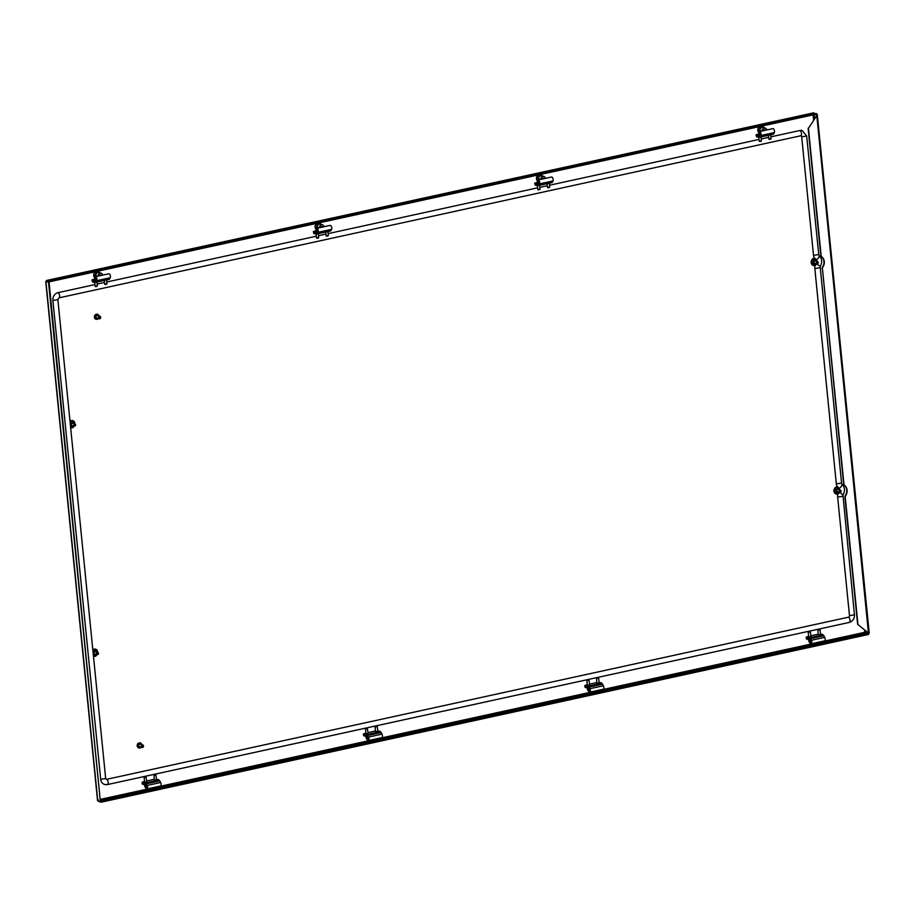<?xml version="1.0" encoding="UTF-8"?>
<svg xmlns="http://www.w3.org/2000/svg" width="915" height="915" viewBox="0 0 915 915"><rect width="100%" height="100%" fill="white"/><g stroke="black" fill="none" stroke-linecap="round" stroke-linejoin="round"><path stroke-width="1.37" d="M95.881 654.259A1.784 1.533 -74.9 0 1 94.714 654.637M96.189 654.351A1.784 1.533 -74.9 0 1 93.788 652.921A1.784 1.533 -74.9 0 1 96.773 652.189M808.425 128.329L816.798 115.599L808.425 128.329L821.121 255.468A2.242 1.91 -74.9 0 0 821.864 256.909A7.206 6.165 105.1 0 1 824.278 261.553A7.206 6.165 105.1 0 1 822.882 267.031A2.242 1.91 -74.9 0 0 822.436 268.724L843.619 483.921A2.242 1.91 105.1 0 0 844.362 485.362A7.206 6.165 -74.9 0 1 846.775 490.005A7.206 6.165 -74.9 0 1 845.38 495.473A2.242 1.91 105.1 0 0 844.934 497.177L857.63 624.316L868.438 632.997L857.63 624.316M822.436 268.724L843.927 484.001A2.242 1.91 105.1 0 0 844.682 485.442A7.206 6.165 -74.9 0 1 847.096 490.085A7.206 6.165 -74.9 0 1 845.689 495.564A2.242 1.91 105.1 0 0 845.254 497.268L857.938 624.396M838.517 491.961A1.784 1.533 -74.9 0 1 837.339 492.327M838.826 492.041A1.784 1.533 -74.9 0 1 836.424 490.623A1.784 1.533 -74.9 0 1 839.41 489.88M71.896 426.093A1.784 1.533 105.1 0 0 73.063 425.727M73.966 423.656A1.784 1.533 105.1 0 0 70.97 424.388A1.784 1.533 105.1 0 0 73.383 425.807M822.127 268.644A2.242 1.91 -74.9 0 1 822.562 266.94A7.206 6.165 105.1 0 0 823.969 261.461A7.206 6.165 105.1 0 0 821.556 256.818A2.242 1.91 -74.9 0 1 820.801 255.377L808.117 128.249M814.533 263.794A1.784 1.533 105.1 0 0 815.7 263.417M816.592 261.347A1.784 1.533 105.1 0 0 813.607 262.079A1.784 1.533 105.1 0 0 816.02 263.509M816.489 114.032L817.255 114.238L816.786 115.107M100.799 800.385L865.784 633.191L864.755 632.311L869.078 633.386L868.438 632.997L869.078 633.386L868.438 632.997L816.798 115.599L817.255 114.238L869.25 633.237M816.157 114.215L816.477 115.519L816.718 114.364M813.355 112.934L816.5 114.135L49.319 281.809L46.722 281.111L46.859 281.751L46.551 280.482L813.595 112.842M816.443 113.529L49.25 281.202L46.654 280.505L45.933 281.591L49.067 282.175L45.956 281.591M49.25 281.202L49.319 281.809M98.66 801.471L101.256 802.169L100.547 801.391M865.784 633.191L868.438 634.495L101.256 802.169M868.381 633.889L101.188 801.563M46.539 281.671L45.933 281.591L46.539 281.671M45.933 281.591L97.756 800.739L98.248 799.676L97.756 800.739L100.353 801.437L48.529 282.289M100.353 801.437L49.067 282.175M816.283 261.255A1.784 1.533 105.1 0 0 815.459 260.352M73.646 423.565A1.784 1.533 105.1 0 0 72.823 422.661M838.266 488.885A1.784 1.533 -74.9 0 1 839.089 489.8M95.629 651.194A1.784 1.533 -74.9 0 1 96.464 652.098M98.294 318.557A2.573 2.196 -74.9 0 1 94.611 316.727A2.573 2.196 -74.9 0 1 98.992 315.961M96.006 319.209A2.573 2.196 -74.9 0 1 97.184 314.2A2.573 2.196 -74.9 0 1 97.333 314.257M99.426 316.201A1.338 1.144 -74.9 0 1 99.689 318.809A1.338 1.144 -74.9 0 1 99.426 316.201M97.299 318.168A1.338 1.144 -74.9 0 1 97.036 315.561A1.338 1.144 -74.9 0 1 97.516 315.561L99.907 316.213M99.701 316.693A0.892 0.766 -74.9 0 1 99.872 318.431A0.892 0.766 -74.9 0 1 99.701 316.693M96.178 317.642A1.121 0.961 -74.9 0 1 96.704 315.686M141.082 747.246A2.573 2.196 -74.9 0 1 137.399 745.416A2.573 2.196 -74.9 0 1 141.779 744.65M138.794 747.898A2.573 2.196 -74.9 0 1 139.972 742.889A2.573 2.196 -74.9 0 1 140.132 742.946M142.214 744.89A1.338 1.144 -74.9 0 1 142.477 747.498A1.338 1.144 -74.9 0 1 142.214 744.89M140.087 746.857A1.338 1.144 -74.9 0 1 139.823 744.25A1.338 1.144 -74.9 0 1 140.304 744.25L142.694 744.901M142.488 745.382A0.892 0.766 -74.9 0 1 142.66 747.12A0.892 0.766 -74.9 0 1 142.488 745.382M138.966 746.331A1.121 0.961 -74.9 0 1 139.492 744.375M838.049 493.803A6.714 5.742 105.1 0 0 837.648 497.097L849.475 615.635A1.338 1.144 -74.9 0 1 848.457 617.19L106.586 779.328A1.338 1.144 -74.9 0 1 106.106 779.317L105.671 778.516L100.684 779.283L52.887 300.452A6.714 5.742 -74.9 0 1 58.011 292.651L94.931 284.588M106.586 779.328A2.688 1.27 77.7 0 1 108.153 781.982A2.688 1.27 77.7 0 1 107.421 784.567A2.688 1.27 77.7 0 1 107.112 784.555A6.714 5.742 -74.9 0 1 104.71 784.498A6.714 5.742 -74.9 0 1 100.684 779.283M97.127 284.108L104.55 282.483M106.758 282.003L316.293 236.207M318.5 235.727L325.923 234.103M328.119 233.622L537.665 187.827M539.861 187.346L547.284 185.722M549.492 185.242L759.027 139.446M761.223 138.966L768.657 137.341M770.853 136.861L799.882 130.513A6.714 5.742 -74.9 0 1 802.272 130.571L806.664 136.026L818.833 255.308C822.127 258.545 822.574 262.273 820.149 266.505L841.64 483.841C844.945 487.077 845.38 490.806 842.955 495.038L854.461 614.857C854.553 618.734 852.826 621.262 849.292 622.429A2.688 1.27 77.7 0 1 848.971 622.417M800.785 135.729A1.338 1.144 -74.9 0 1 801.689 136.792L813.515 255.331A6.714 5.742 105.1 0 0 814.705 258.556M815.231 265.27A6.714 5.742 105.1 0 0 814.83 268.564L836.321 483.875A6.714 5.742 105.1 0 0 837.511 487.089M760.72 133.979A1.59 0.755 77.7 0 1 760.605 134.997A1.59 0.755 77.7 0 1 759.77 135.123A1.59 0.755 77.7 0 1 759.13 133.556A1.59 0.755 77.7 0 1 760.033 132.378A1.59 0.755 77.7 0 1 760.72 133.979M760.125 132.469A1.361 0.652 -102.3 0 0 759.827 132.401A1.361 0.652 -102.3 0 0 759.427 133.544A1.361 0.652 -102.3 0 0 760.399 135.065A1.361 0.652 -102.3 0 0 760.651 134.871M765.295 130.307A0.938 0.801 105.1 0 0 763.705 130.651M761.04 134.07A2.242 1.064 -102.3 0 0 759.439 131.588A2.242 1.064 -102.3 0 0 758.798 133.464A2.242 1.064 -102.3 0 0 759.118 134.734L759.484 137.193A2.459 1.167 -102.3 0 0 759.77 137.204A2.459 1.167 -102.3 0 0 760.285 136.724L760.868 135.523A2.242 1.064 -102.3 0 0 761.04 134.07M759.439 131.588L772.923 128.638A2.242 1.064 77.7 0 1 774.513 131.131A2.242 1.064 77.7 0 1 774.342 132.572L773.758 133.784A2.459 1.167 -102.3 0 1 773.244 134.253A2.459 1.167 -102.3 0 1 772.958 134.242M766.804 129.976A2.688 2.299 105.1 0 0 762.195 130.982M758.855 133.853L756.053 134.802L756.591 136.781L757.586 137.056L757.403 135.317L756.419 135.043M761.863 131.051L759.965 130.548L760.056 131.451M759.965 130.548A2.688 2.299 -74.9 0 1 762.973 127.448L765.215 128.054M759.358 137.159L759.084 135.351M761.28 140.864L759.233 141.23L758.798 137.124L757.586 137.056M756.591 136.781L756.053 134.802M759.176 135.134L757.391 134.722M757.403 135.317L758.489 135.386L758.661 137.124M770.624 139.172L769.218 139.377M770.899 138.76L768.955 138.954M764.86 130.399A0.766 0.652 105.1 0 0 764.219 129.804M818.182 262.605A0.766 0.652 105.1 0 0 816.866 262.891A0.766 0.652 105.1 0 0 818.182 262.605M818.307 262.491A1.121 0.961 105.1 0 0 816.386 262.914A1.121 0.961 105.1 0 0 818.307 262.491M817.633 261.621L815.128 260.947A1.121 0.961 105.1 0 0 814.544 263.108L817.049 263.783M761.006 141.276L759.599 141.482M759.176 134.974L757.38 134.677L758.901 134.07M819.577 629.634L818.182 629.817L819.577 629.634M818.204 630.023L819.92 629.909M808.654 632.025L810.038 631.773L808.654 632.025M808.586 632.128L810.301 632.013M809.821 641.426A1.59 0.755 77.7 0 1 810.724 640.248A1.59 0.755 77.7 0 1 811.411 641.861A1.59 0.755 77.7 0 1 811.296 642.868A1.59 0.755 77.7 0 1 810.461 642.993A1.59 0.755 77.7 0 1 809.821 641.426M810.816 640.34A1.361 0.652 -102.3 0 0 810.518 640.271A1.361 0.652 -102.3 0 0 810.118 641.415A1.361 0.652 -102.3 0 0 811.102 642.936A1.361 0.652 -102.3 0 0 811.342 642.742M820.538 634.633L818.307 634.85M810.907 636.737L808.688 636.954M822.791 634.816L822.928 634.85A2.459 1.167 77.7 0 1 823.866 635.788L824.724 637.366A2.242 1.064 77.7 0 1 825.204 639.002A2.242 1.064 77.7 0 1 824.564 640.877L811.09 643.828A2.242 1.064 -102.3 0 0 811.731 641.941A2.242 1.064 -102.3 0 0 811.25 640.317L810.393 638.727A2.459 1.167 77.7 0 0 809.455 637.789L809.512 639.688L809.318 637.755M809.512 639.688L809.569 640.18A2.242 1.064 -102.3 0 0 809.489 641.346A2.242 1.064 -102.3 0 0 811.09 643.828M814.27 643.131A2.688 2.299 105.1 0 0 817.015 642.536M808.631 637.732L808.803 639.471L806.367 638.887L806.195 637.149L808.78 637.721M818.239 634.187L810.816 635.799M808.62 636.28L806.195 637.149M822.802 634.53L820.469 633.992M587.281 680.405L588.677 680.154L587.281 680.405M587.213 680.508L588.94 680.394M598.216 678.015L596.82 678.198L598.216 678.015M596.843 678.404L598.559 678.289M588.448 689.807A1.59 0.755 77.7 0 1 589.351 688.629A1.59 0.755 77.7 0 1 590.038 690.242A1.59 0.755 77.7 0 1 589.923 691.248A1.59 0.755 77.7 0 1 589.1 691.374A1.59 0.755 77.7 0 1 588.448 689.807M589.443 688.721A1.361 0.652 -102.3 0 0 589.146 688.652A1.361 0.652 -102.3 0 0 588.757 689.796A1.361 0.652 -102.3 0 0 589.729 691.317A1.361 0.652 -102.3 0 0 589.969 691.122M599.176 683.013L596.946 683.231M589.546 685.118L587.316 685.335M601.43 683.196L601.567 683.231A2.459 1.167 77.7 0 1 602.505 684.168L603.362 685.747A2.242 1.064 77.7 0 1 603.843 687.382A2.242 1.064 77.7 0 1 603.202 689.258L589.729 692.209A2.242 1.064 -102.3 0 0 590.369 690.322A2.242 1.064 -102.3 0 0 589.889 688.698L589.031 687.108A2.459 1.167 77.7 0 0 588.093 686.17L588.151 688.069L587.956 686.136M588.151 688.069L588.196 688.56A2.242 1.064 -102.3 0 0 588.128 689.716A2.242 1.064 -102.3 0 0 589.729 692.209M592.897 691.511A2.688 2.299 105.1 0 0 595.654 690.917M587.27 686.113L587.441 687.851L585.005 687.268L584.834 685.529L587.419 686.101M596.877 682.567L589.454 684.18M587.258 684.66L584.834 685.529M601.441 682.91L599.108 682.373M588.539 691.214A3.74 3.191 105.1 0 1 587.407 687.851L587.59 687.84M543.487 178.78A0.766 0.652 105.1 0 0 542.858 178.185M549.263 187.552L547.856 187.758M549.538 187.14L547.593 187.335M539.633 189.657L538.226 189.863M539.907 189.245L537.963 189.439M537.814 183.355L536.018 183.057L537.54 182.451M539.347 182.359A1.59 0.755 77.7 0 1 539.232 183.377A1.59 0.755 77.7 0 1 538.397 183.503A1.59 0.755 77.7 0 1 537.757 181.936A1.59 0.755 77.7 0 1 538.66 180.758A1.59 0.755 77.7 0 1 539.347 182.359M538.752 180.85A1.361 0.652 -102.3 0 0 538.455 180.781A1.361 0.652 -102.3 0 0 538.066 181.925A1.361 0.652 -102.3 0 0 539.038 183.446A1.361 0.652 -102.3 0 0 539.278 183.252M543.933 178.688A0.938 0.801 105.1 0 0 542.343 179.031M539.678 182.451A2.242 1.064 -102.3 0 0 538.077 179.969A2.242 1.064 -102.3 0 0 537.437 181.845A2.242 1.064 -102.3 0 0 537.745 183.114L538.123 185.573A2.459 1.167 -102.3 0 0 538.409 185.585A2.459 1.167 -102.3 0 0 538.924 185.105L539.495 183.904A2.242 1.064 -102.3 0 0 539.678 182.451M538.077 179.969L551.551 177.018A2.242 1.064 77.7 0 1 553.152 179.512A2.242 1.064 77.7 0 1 552.98 180.953L552.397 182.165A2.459 1.167 -102.3 0 1 551.882 182.634A2.459 1.167 -102.3 0 1 551.596 182.623M545.443 178.356A2.688 2.299 105.1 0 0 540.834 179.363M537.494 182.234L534.692 183.183L535.218 185.162L536.213 185.436L536.041 183.698L535.046 183.423M540.502 179.431L538.603 178.928L538.695 179.832M538.603 178.928A2.688 2.299 -74.9 0 1 541.611 175.829L543.853 176.435M537.986 185.539L537.711 183.721M537.837 189.565L537.425 185.505L536.213 185.436M535.218 185.162L534.692 183.183M537.814 183.515L536.018 183.103M536.041 183.698L537.128 183.766L537.299 185.505M145.725 786.568A1.59 0.755 77.7 0 1 146.629 785.39A1.59 0.755 77.7 0 1 147.315 786.992A1.59 0.755 77.7 0 1 147.201 788.009A1.59 0.755 77.7 0 1 146.366 788.135A1.59 0.755 77.7 0 1 145.725 786.568M146.72 785.482A1.361 0.652 -102.3 0 0 146.423 785.413A1.361 0.652 -102.3 0 0 146.023 786.557A1.361 0.652 -102.3 0 0 146.995 788.078A1.361 0.652 -102.3 0 0 147.246 787.884M156.442 779.774L154.212 779.992M146.812 781.868L144.593 782.096M158.604 779.82L158.833 779.992A2.459 1.167 77.7 0 1 159.77 780.93L160.628 782.508A2.242 1.064 77.7 0 1 161.109 784.144A2.242 1.064 77.7 0 1 160.468 786.019L146.995 788.97A2.242 1.064 -102.3 0 0 147.635 787.083A2.242 1.064 -102.3 0 0 147.155 785.459L146.297 783.869A2.459 1.167 77.7 0 0 145.359 782.931L145.416 784.83L145.222 782.897M145.416 784.83L145.462 785.322A2.242 1.064 -102.3 0 0 145.394 786.477A2.242 1.064 -102.3 0 0 146.995 788.97M150.174 788.273A2.688 2.299 105.1 0 0 152.919 787.678M144.536 782.863L144.707 784.613L142.271 784.029L142.1 782.291L144.684 782.863M154.143 779.328L146.72 780.941M144.524 781.421L142.1 782.291M158.65 779.786L156.374 779.134M145.805 787.975A3.74 3.191 105.1 0 1 144.673 784.613L144.856 784.601M155.481 774.776L154.086 774.959L155.481 774.776M154.109 775.165L155.825 775.051M144.547 777.167L145.942 776.915L144.547 777.167M144.478 777.27L146.206 777.155M100.764 275.541A0.766 0.652 105.1 0 0 100.124 274.946M96.624 279.121A1.59 0.755 77.7 0 1 96.51 280.139A1.59 0.755 77.7 0 1 95.675 280.264A1.59 0.755 77.7 0 1 95.034 278.698A1.59 0.755 77.7 0 1 95.938 277.519A1.59 0.755 77.7 0 1 96.624 279.121M96.029 277.611A1.361 0.652 -102.3 0 0 95.72 277.531A1.361 0.652 -102.3 0 0 95.332 278.686A1.361 0.652 -102.3 0 0 96.304 280.207A1.361 0.652 -102.3 0 0 96.555 280.013M101.199 275.449A0.938 0.801 105.1 0 0 99.609 275.792M96.944 279.212A2.242 1.064 -102.3 0 0 95.343 276.73A2.242 1.064 -102.3 0 0 94.703 278.606A2.242 1.064 -102.3 0 0 95.011 279.876L95.389 282.335A2.459 1.167 -102.3 0 0 95.675 282.346A2.459 1.167 -102.3 0 0 96.189 281.866L96.773 280.665A2.242 1.064 -102.3 0 0 96.944 279.212M95.343 276.73L108.816 273.779A2.242 1.064 77.7 0 1 110.418 276.273A2.242 1.064 77.7 0 1 110.246 277.714L109.663 278.915A2.459 1.167 -102.3 0 1 109.148 279.395A2.459 1.167 -102.3 0 1 108.862 279.384M102.709 275.118A2.688 2.299 105.1 0 0 98.099 276.124M94.76 278.995L91.958 279.944L92.495 281.923L93.479 282.197L93.307 280.459L92.312 280.184M97.768 276.193L95.869 275.69L95.961 276.593M95.869 275.69A2.688 2.299 -74.9 0 1 98.877 272.59L101.119 273.196M95.263 282.3L94.988 280.482M97.184 286.006L95.137 286.372L94.703 282.266L93.479 282.197M92.495 281.923L91.958 279.944M95.08 280.276L93.284 279.853M93.307 280.459L94.394 280.528L94.565 282.266M96.91 286.418L95.492 286.624M95.08 280.116L93.284 279.818L94.805 279.212M106.529 284.313L105.122 284.519M106.803 283.902L104.859 284.096M365.92 728.786L367.304 728.534L365.92 728.786M365.851 728.889L367.567 728.775M376.854 726.396L375.459 726.579L376.854 726.396M375.47 726.785L377.197 726.67M367.087 738.188A1.59 0.755 77.7 0 1 367.99 737.01A1.59 0.755 77.7 0 1 368.676 738.611A1.59 0.755 77.7 0 1 368.562 739.629A1.59 0.755 77.7 0 1 367.727 739.755A1.59 0.755 77.7 0 1 367.087 738.188M368.082 737.101A1.361 0.652 -102.3 0 0 367.784 737.033A1.361 0.652 -102.3 0 0 367.395 738.176A1.361 0.652 -102.3 0 0 368.368 739.697A1.361 0.652 -102.3 0 0 368.608 739.503M377.803 731.394L375.585 731.611M368.185 733.487L365.954 733.716M379.977 731.44L380.194 731.611A2.459 1.167 77.7 0 1 381.143 732.549L381.99 734.127A2.242 1.064 77.7 0 1 382.47 735.763A2.242 1.064 77.7 0 1 381.829 737.639L368.356 740.59A2.242 1.064 -102.3 0 0 368.997 738.702A2.242 1.064 -102.3 0 0 368.516 737.078L367.658 735.488A2.459 1.167 77.7 0 0 366.721 734.551L366.778 736.449L366.595 734.516M366.778 736.449L366.835 736.941A2.242 1.064 -102.3 0 0 366.766 738.096A2.242 1.064 -102.3 0 0 368.356 740.59M371.536 739.892A2.688 2.299 105.1 0 0 374.281 739.297M365.897 734.493L366.08 736.232L363.632 735.649L363.461 733.91L366.046 734.482M375.516 730.948L368.093 732.56M365.886 733.041L363.461 733.91M380.011 731.405L377.746 730.753M367.178 739.595A3.74 3.191 105.1 0 1 366.046 736.232L366.217 736.22M318.271 238.037L316.865 238.243M318.546 237.625L316.601 237.82M316.441 231.735L314.657 231.438L316.167 230.832M327.902 235.933L326.483 236.139M328.165 235.521L326.22 235.715M317.985 230.74A1.59 0.755 77.7 0 1 317.871 231.758A1.59 0.755 77.7 0 1 317.036 231.884A1.59 0.755 77.7 0 1 316.396 230.317A1.59 0.755 77.7 0 1 317.299 229.139A1.59 0.755 77.7 0 1 317.985 230.74M317.391 229.23A1.361 0.652 -102.3 0 0 317.093 229.162A1.361 0.652 -102.3 0 0 316.704 230.306A1.361 0.652 -102.3 0 0 317.677 231.827A1.361 0.652 -102.3 0 0 317.917 231.632M322.56 227.069A0.938 0.801 105.1 0 0 320.971 227.412M318.306 230.832A2.242 1.064 -102.3 0 0 316.716 228.35A2.242 1.064 -102.3 0 0 316.075 230.225A2.242 1.064 -102.3 0 0 316.384 231.495L316.762 233.954A2.459 1.167 -102.3 0 0 317.048 233.966A2.459 1.167 -102.3 0 0 317.562 233.485L318.134 232.284A2.242 1.064 -102.3 0 0 318.306 230.832M316.716 228.35L330.189 225.399A2.242 1.064 77.7 0 1 331.779 227.892A2.242 1.064 77.7 0 1 331.607 229.333L331.036 230.546A2.459 1.167 -102.3 0 1 330.521 231.015A2.459 1.167 -102.3 0 1 330.235 231.003M324.07 226.737A2.688 2.299 105.1 0 0 319.461 227.744M316.121 230.614L313.319 231.564L313.856 233.542L314.851 233.817L314.68 232.078L313.685 231.804M319.141 227.812L317.242 227.309L317.333 228.212M317.242 227.309A2.688 2.299 -74.9 0 1 320.25 224.209L322.48 224.816M316.624 233.92L316.35 232.101M316.464 237.946L316.064 233.885L314.851 233.817M313.856 233.542L313.319 231.564M316.441 231.895L314.657 231.484M314.68 232.078L315.755 232.147L315.938 233.885M322.126 227.16A0.766 0.652 105.1 0 0 321.485 226.565M840.988 491.149A0.766 0.652 105.1 0 0 839.684 491.435A0.766 0.652 105.1 0 0 840.988 491.149M841.114 491.035A1.121 0.961 105.1 0 0 839.192 491.447A1.121 0.961 105.1 0 0 841.114 491.035M840.45 490.166L837.934 489.491A1.121 0.961 105.1 0 0 837.362 491.641L839.867 492.316M75.545 424.915A0.766 0.652 105.1 0 0 74.241 425.201A0.766 0.652 105.1 0 0 75.545 424.915M75.671 424.8A1.121 0.961 105.1 0 0 73.749 425.223A1.121 0.961 105.1 0 0 75.671 424.8M75.007 423.931L72.491 423.256A1.121 0.961 105.1 0 0 71.919 425.418L74.424 426.093M98.351 653.447A0.766 0.652 105.1 0 0 97.047 653.733A0.766 0.652 105.1 0 0 98.351 653.447M98.488 653.333A1.121 0.961 105.1 0 0 96.555 653.756A1.121 0.961 105.1 0 0 98.488 653.333M97.814 652.464L95.309 651.789A1.121 0.961 105.1 0 0 94.725 653.951L97.23 654.625M93.467 656.318A3.74 3.191 105.1 0 0 96.247 655.735M97.516 651.023A3.74 3.191 105.1 0 0 92.815 649.776M92.873 650.29A3.42 2.928 -74.9 0 1 95.64 649.49L95.686 649.501A3.42 2.928 -74.9 0 0 92.884 650.405M93.856 656.101A3.42 2.928 -74.9 0 1 93.433 655.952A3.42 2.928 -74.9 0 0 93.902 656.112L97.322 654.648M95.126 656.146A3.42 2.928 -74.9 0 1 93.902 656.112L93.81 656.089M96.738 654.5A2.345 2.013 -74.9 0 1 93.307 653.401A2.345 2.013 -74.9 0 1 97.322 652.338M837.282 486.746A3.74 3.191 105.1 0 0 833.965 491.138A3.74 3.191 105.1 0 0 838.003 493.94M836.493 493.803A3.42 2.928 -74.9 0 1 838.22 487.18M839.798 492.327A3.42 2.928 -74.9 0 1 834.48 491.149A3.42 2.928 -74.9 0 1 838.312 487.203M839.375 492.19A2.345 2.013 -74.9 0 1 835.944 491.092A2.345 2.013 -74.9 0 1 839.959 490.028M74.71 422.478A3.74 3.191 105.1 0 0 70.009 421.243M70.661 427.785A3.74 3.191 105.1 0 0 73.44 427.191M70.066 421.861A3.42 2.928 105.1 0 1 72.868 420.969L72.777 420.946A3.42 2.928 105.1 0 0 70.055 421.758M74.515 423.794A2.345 2.013 105.1 0 0 70.501 424.857A2.345 2.013 105.1 0 0 73.932 425.955M814.464 258.202A3.74 3.191 105.1 0 0 811.159 262.605A3.74 3.191 105.1 0 0 815.185 265.396M815.414 258.636A3.42 2.928 105.1 0 0 813.675 265.258L813.721 265.281A3.42 2.928 105.1 0 0 816.981 263.794M815.505 258.671A3.42 2.928 105.1 0 0 813.721 265.281L817.106 263.852M817.152 261.496A2.345 2.013 105.1 0 0 813.126 262.559A2.345 2.013 105.1 0 0 816.569 263.657M99.792 272.83A3.74 3.191 105.1 0 0 97.802 271.206M95.434 271.732A3.74 3.191 105.1 0 0 94.714 277.725M99.644 272.796A3.42 2.928 105.1 0 0 98.088 271.606L97.997 271.583A3.42 2.928 105.1 0 0 94.828 277.268M99.746 272.819L98.088 271.606A3.42 2.928 105.1 0 0 94.863 277.199M97.184 272.876A2.345 2.013 105.1 0 0 95.938 276.296M321.165 224.45A3.74 3.191 105.1 0 0 319.163 222.837M316.796 223.352A3.74 3.191 105.1 0 0 316.087 229.345M319.404 223.214A3.42 2.928 105.1 0 0 316.201 228.887M321.016 224.415A3.42 2.928 105.1 0 0 315.618 227.183A3.42 2.928 105.1 0 0 316.224 228.819M318.546 224.495A2.345 2.013 105.1 0 0 317.299 227.915M145.462 786.923A3.42 2.928 -74.9 0 1 145.108 784.601M145.416 786.66A3.42 2.928 -74.9 0 1 145.199 784.613M366.824 738.542A3.42 2.928 -74.9 0 1 366.48 736.22M366.789 738.279A3.42 2.928 -74.9 0 1 366.572 736.232M542.526 176.069A3.74 3.191 105.1 0 0 540.525 174.456M538.157 174.971A3.74 3.191 105.1 0 0 537.448 180.964M540.776 174.834A3.42 2.928 105.1 0 0 537.562 180.507M542.378 176.035A3.42 2.928 105.1 0 0 536.979 178.802A3.42 2.928 105.1 0 0 537.585 180.438M539.907 176.115A2.345 2.013 105.1 0 0 538.66 179.534M588.196 690.162A3.42 2.928 -74.9 0 1 587.842 687.84M588.151 689.899A3.42 2.928 -74.9 0 1 587.933 687.851M808.769 639.471A3.74 3.191 105.1 0 0 809.912 642.833M809.558 641.781A3.42 2.928 -74.9 0 1 809.203 639.459M809.512 641.518A3.42 2.928 -74.9 0 1 809.295 639.471M763.888 127.688A3.74 3.191 105.1 0 0 761.898 126.076M759.53 126.59A3.74 3.191 105.1 0 0 758.81 132.584M762.138 126.453A3.42 2.928 105.1 0 0 758.935 132.126M763.75 127.654A3.42 2.928 105.1 0 0 758.352 130.422A3.42 2.928 105.1 0 0 758.958 132.057M761.28 127.734A2.345 2.013 105.1 0 0 760.033 131.165M866.025 632.825L865.853 631.053M814.67 118.275L814.304 114.615M47.203 281.671L48.095 281.477M864.515 629.966L864.755 632.311L816.752 642.799M814.556 643.279L595.379 691.18M593.195 691.66L374.018 739.56M371.833 740.041L152.645 787.941M150.46 788.421L100.684 799.298M813.103 114.878L813.607 119.888M46.654 280.505L813.847 112.831M74.504 426.104L71.096 427.579A3.42 2.928 105.1 0 0 72.308 427.602M848.457 617.19A2.688 1.27 77.7 0 1 850.012 619.844A2.688 1.27 77.7 0 1 849.292 622.429L107.421 784.567L104.71 784.498M105.671 778.516L57.874 299.674L52.887 300.452M57.874 299.674L58.846 297.89A2.688 1.27 -102.3 0 0 59.578 295.316A2.688 1.27 -102.3 0 0 58.011 292.651M800.396 135.74A2.688 1.27 -102.3 0 0 800.717 135.752A2.688 1.27 -102.3 0 0 801.437 133.178A2.688 1.27 -102.3 0 0 799.882 130.513M801.689 136.792L806.664 136.026M813.515 255.331L818.502 254.564M816.008 259.7A2.688 1.304 -52.2 0 0 818.502 257.836A2.688 1.304 -52.2 0 0 818.833 255.308M816.878 263.737L820.149 266.505M814.83 268.564L819.817 267.786M836.321 483.875L841.308 483.097M838.826 488.233A2.688 1.304 -52.2 0 0 841.308 486.368A2.688 1.304 -52.2 0 0 841.64 483.841M839.684 492.27L842.955 495.038M837.648 497.097L842.624 496.319M849.475 615.635L854.461 614.857M760.285 136.724L773.758 133.784M760.868 135.523L774.342 132.572M807.716 639.402L807.545 637.652M806.55 637.389L806.733 639.127M823.866 635.788L810.393 638.727M822.928 634.85L809.455 637.789M824.724 637.366L811.25 640.317M586.355 687.783L586.183 686.033M585.188 685.77L585.36 687.508M602.505 684.168L589.031 687.108M601.567 683.231L588.093 686.17M603.362 685.747L589.889 688.698M538.924 185.105L552.397 182.165M539.495 183.904L552.98 180.953M143.621 784.532L143.449 782.794M142.454 782.531L142.637 784.269M159.77 780.93L146.297 783.869M158.833 779.992L145.359 782.931M160.628 782.508L147.155 785.459M96.189 281.866L109.663 278.915M96.773 280.665L110.246 277.714M364.994 736.152L364.822 734.413M363.827 734.15L363.998 735.889M381.143 732.549L367.658 735.488M380.194 731.611L366.721 734.551M381.99 734.127L368.516 737.078M317.562 233.485L331.036 230.546M318.134 232.284L331.607 229.333M72.868 420.969L75.087 423.954M45.75 281.637L97.528 800.419M763.842 127.677L762.092 126.442M542.481 176.057L540.731 174.822M321.108 224.438L319.358 223.203M836.447 493.791L839.913 492.396M97.894 652.498L95.686 649.501M99.209 318.797L96.818 318.157M141.997 747.486L139.606 746.846M58.846 297.89L800.877 135.752M759.77 137.204L773.244 134.253M770.647 134.825L771.048 138.851M768.451 135.306L768.829 139.08M761.028 136.93L761.429 140.956M818.33 635.067L817.85 630.229M820.561 634.838L820.08 630.012M810.93 636.943L810.45 632.116M808.711 637.172L808.22 632.334M814.133 643.165L814.739 643.325M589.569 685.324L589.088 680.497M587.338 685.552L586.858 680.714M596.969 683.448L596.489 678.61M599.188 683.219L598.707 678.392M592.76 691.546L593.366 691.706M549.286 183.206L549.686 187.232M547.078 183.686L547.456 187.461M539.656 185.31L540.067 189.336M538.409 185.585L551.882 182.634M150.037 788.307L150.632 788.467M154.086 774.959L154.235 780.209M156.465 779.98L155.973 775.154M145.942 776.915L146.835 782.085M144.616 782.314L144.124 777.476M95.675 282.346L109.148 279.395M96.933 282.072L97.333 286.098M106.552 279.967L106.952 283.993M104.356 280.447L104.733 284.222M367.304 728.534L368.207 733.704M365.977 733.933L365.497 729.095M375.596 731.828L375.116 726.99M377.826 731.6L377.346 726.773M371.399 739.926L372.005 740.086M318.294 233.691L318.695 237.717M327.913 231.587L328.325 235.613M325.717 232.067L326.095 235.841M317.048 233.966L330.521 231.015"/></g></svg>
